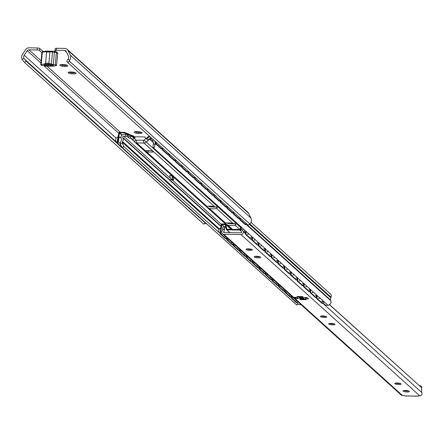 <?xml version="1.0" encoding="UTF-8"?>
<svg xmlns="http://www.w3.org/2000/svg" width="444" height="444" viewBox="0 0 444 444"><rect width="100%" height="100%" fill="white"/><g stroke="black" fill="none" stroke-linecap="round" stroke-linejoin="round"><path stroke-width="0.67" d="M50.305 51.754L50.672 51.188L50.461 51.754M49.029 51.732L49.833 51.171L50.511 51.326M54.779 52.275L54.867 51.26L55.223 51.349A1.682 0.383 -175.1 0 0 56.038 51.537M55.15 50.466L55.3 48.701A1.926 0.438 4.9 0 1 55.228 48.568A1.926 0.438 4.9 0 1 56.632 48.268L64.796 48.407A4.002 3.73 132.1 0 1 67.954 50.405L70.18 55.023A5.372 5.012 132.1 0 1 69.653 60.356L68.21 59.008L67.766 59.679A2.886 1.043 133 0 0 67.083 61.877A2.886 1.043 133 0 0 67.088 61.883L68.493 63.198A2.886 1.043 -47 0 1 69.181 61L69.653 60.356M41.836 52.608L39.438 50.45A1.926 0.438 -175.1 0 0 37.08 49.956L28.91 49.817A1.926 1.793 -47.9 0 0 27.234 50.721L24.226 55.25A3.297 3.075 -47.9 0 0 23.871 58.258L22.2 59.552A5.372 5.012 132.1 0 1 22.589 54.212L25.591 49.684A4.002 3.73 132.1 0 1 29.082 47.802L37.252 47.941A1.926 0.438 4.9 0 1 39.616 48.435L42.413 50.96A1.682 0.383 -175.1 0 0 43.662 51.338A1.682 0.383 -175.1 0 0 45.294 51.343M50.672 51.188L54.867 51.26A3.036 0.855 91 0 0 54.229 52.203M45.105 51.726A3.036 0.855 -89 0 1 45.638 51.099L45.682 51.188M45.638 51.099L49.833 51.171M47.025 64.558A1.709 0.389 -175.1 0 0 46.964 64.441L48.934 64.474A1.709 0.389 -175.1 0 0 51.032 64.913L52.686 64.941L53.413 65.39L51.593 65.418A1.709 0.389 -175.1 0 0 50.344 65.684A1.709 0.389 -175.1 0 0 50.411 65.801L48.44 65.768A1.709 0.389 -175.1 0 0 46.343 65.329L44.689 65.301L43.962 64.852L45.782 64.824A1.709 0.389 -175.1 0 0 47.025 64.558L47.058 64.202L48.357 64.236M68.21 59.008A3.297 3.075 -47.9 0 0 68.365 56L66.145 51.382A1.926 1.793 -47.9 0 0 64.624 50.422L56.46 50.283A1.926 0.438 -175.1 0 0 55.056 50.583A1.926 0.438 -175.1 0 0 55.128 50.716L57.931 53.241A1.682 0.383 4.9 0 1 57.992 53.358A1.682 0.383 4.9 0 1 57.598 53.569M64.88 66.456A3.99 0.91 4.9 0 1 61.022 65.912A3.99 0.91 4.9 0 1 59.962 64.946A3.99 0.91 4.9 0 1 62.737 64.524A3.99 0.91 4.9 0 1 67.693 65.607A3.99 0.91 4.9 0 1 64.88 66.456M139.244 133.533A3.99 0.91 4.9 0 1 135.387 132.989A3.99 0.91 4.9 0 1 134.327 132.023A3.99 0.91 4.9 0 1 137.102 131.596A3.99 0.91 4.9 0 1 142.058 132.684A3.99 0.91 4.9 0 1 139.244 133.533M73.143 73.909A3.99 0.91 4.9 0 1 69.286 73.365A3.99 0.91 4.9 0 1 68.226 72.4A3.99 0.91 4.9 0 1 71.001 71.978A3.99 0.91 4.9 0 1 75.957 73.06A3.99 0.91 4.9 0 1 73.143 73.909M69.092 72.095A3.175 0.722 -175.1 0 0 72.994 72.916A3.175 0.722 -175.1 0 0 75.153 72.616M135.192 131.718A3.175 0.722 -175.1 0 0 139.094 132.54A3.175 0.722 -175.1 0 0 141.253 132.24M60.828 64.641A3.175 0.722 -175.1 0 0 64.73 65.462A3.175 0.722 -175.1 0 0 66.889 65.163M67.144 49.317L247.891 212.349A4.002 3.73 -47.9 0 1 248.701 213.436L250.921 218.054A5.372 5.012 -47.9 0 1 250.394 223.388L249.867 223.976A2.886 1.043 -47 0 1 247.697 224.836L68.504 63.203A2.886 1.043 -47 0 1 68.498 63.198L67.083 61.877M205.245 222.905L203.829 224.004M201.038 218.925L200.044 218.026M194.577 213.103L193.59 212.204M188.123 207.276L187.135 206.382M181.668 201.454L180.675 200.56M175.214 195.632L174.22 194.738M168.759 189.81L167.765 188.916M162.304 183.988L161.311 183.095M155.85 178.166L154.856 177.273M149.395 172.344L148.401 171.451M142.94 166.522L141.947 165.623M136.486 160.7L135.492 159.801M130.031 154.878L129.038 153.979M123.571 149.051L122.583 148.157M117.116 143.229L26.163 61.189L23.871 58.258M203.718 224.092L24.525 62.46L26.163 61.189M22.2 59.552L24.525 62.46M211.122 206.177L211.594 206.599A4.806 1.099 -175.1 0 0 212.376 207.032M211.266 206.932L210.406 206.149M122.483 148.113A1.443 0.438 -82.9 0 1 122.389 148.135A1.443 0.438 -82.9 0 1 122.3 148.091L117.266 143.551A1.443 0.438 -82.9 0 1 117.144 141.814L118.842 132.884A0.771 0.716 -47.9 0 1 119.63 132.229L124.903 132.456L132.379 135.692A2.52 2.348 132.1 0 1 134.027 136.436L135.076 137.618M134.588 137.956L133.589 136.835A1.926 1.793 -47.9 0 0 132.329 136.269L123.987 132.884L119.58 132.806L122.094 135.076M149.839 136.569A1.926 1.793 -47.9 0 0 148.601 137.091L146.814 138.728L146.881 137.912L148.229 136.674A2.52 2.348 132.1 0 1 149.295 136.08M146.353 138.75L146.853 138.278M117.144 141.814L117.71 141.88L119.58 132.806M161.327 148.796A1.443 0.366 -95.1 0 1 161.233 148.857A1.443 0.366 -95.1 0 1 161.133 148.812L156.094 144.272A1.443 0.366 -95.1 0 1 155.683 142.524L155.672 141.83M156.255 142.358L156.26 142.474A1.443 0.366 84.9 0 0 156.671 144.217L161.705 148.762A1.443 0.366 84.9 0 0 161.805 148.801A1.443 0.366 84.9 0 0 162.066 147.719L162.066 147.597M119.78 142.807A3.241 0.982 -82.9 0 1 119.553 143.112L119.358 142.935M118.587 142.241A3.241 0.982 -82.9 0 1 119.569 137.052M117.71 141.88A1.443 0.438 97.1 0 0 117.832 143.623L122.866 148.163A1.443 0.438 97.1 0 0 122.894 148.185M124.259 149.412A1.443 0.438 97.1 0 0 124.287 149.445L129.321 153.985A1.443 0.438 97.1 0 0 129.348 154.007M128.938 153.935A1.443 0.438 -82.9 0 1 128.843 153.957A1.443 0.438 -82.9 0 1 128.76 153.913L129.321 153.985M128.76 153.913L123.721 149.373A1.443 0.438 -82.9 0 1 123.526 148.757M130.714 155.234A1.443 0.438 97.1 0 0 130.741 155.267L135.775 159.807A1.443 0.438 97.1 0 0 135.803 159.829M135.392 159.757A1.443 0.438 -82.9 0 1 135.298 159.779A1.443 0.438 -82.9 0 1 135.215 159.735L135.775 159.807M135.215 159.735L130.175 155.195A1.443 0.438 -82.9 0 1 129.987 154.579M137.168 161.061A1.443 0.438 97.1 0 0 137.196 161.089L142.23 165.629A1.443 0.438 97.1 0 0 142.263 165.651M141.847 165.584A1.443 0.438 -82.9 0 1 141.753 165.601A1.443 0.438 -82.9 0 1 141.669 165.562L142.23 165.629M141.669 165.562L136.635 161.017A1.443 0.438 -82.9 0 1 136.441 160.401M143.623 166.883A1.443 0.438 97.1 0 0 143.651 166.911L148.685 171.451A1.443 0.438 97.1 0 0 148.718 171.473M148.302 171.406A1.443 0.438 -82.9 0 1 148.207 171.423A1.443 0.438 -82.9 0 1 148.124 171.384L148.685 171.451M148.124 171.384L143.09 166.839A1.443 0.438 -82.9 0 1 142.896 166.223M150.078 172.705A1.443 0.438 97.1 0 0 150.105 172.733L155.139 177.273A1.443 0.438 97.1 0 0 155.172 177.295M154.756 177.228A1.443 0.438 -82.9 0 1 154.662 177.245A1.443 0.438 -82.9 0 1 154.579 177.206L155.139 177.273M154.579 177.206L149.545 172.661A1.443 0.438 -82.9 0 1 149.351 172.044M156.532 178.527A1.443 0.438 97.1 0 0 156.56 178.555L161.599 183.095A1.443 0.438 97.1 0 0 161.627 183.117M161.211 183.05A1.443 0.438 -82.9 0 1 161.117 183.067A1.443 0.438 -82.9 0 1 161.033 183.028L161.599 183.095M161.033 183.028L155.999 178.488A1.443 0.438 -82.9 0 1 155.805 177.866M162.992 184.349A1.443 0.438 97.1 0 0 163.015 184.377L168.054 188.922A1.443 0.438 97.1 0 0 168.082 188.944M167.666 188.872A1.443 0.438 -82.9 0 1 167.577 188.894A1.443 0.438 -82.9 0 1 167.488 188.85L168.054 188.922M167.488 188.85L162.454 184.31A1.443 0.438 -82.9 0 1 162.26 183.688M174.509 194.744A1.443 0.438 97.1 0 0 174.536 194.766L174.031 194.716A1.443 0.438 -82.9 0 1 173.943 194.672L174.509 194.744L169.475 190.199A1.443 0.438 97.1 0 1 169.447 190.171M173.943 194.672L168.909 190.132A1.443 0.438 -82.9 0 1 168.714 189.51M175.902 195.993A1.443 0.438 97.1 0 0 175.929 196.02L180.963 200.566A1.443 0.438 97.1 0 0 180.991 200.588M180.58 200.516A1.443 0.438 -82.9 0 1 180.486 200.538A1.443 0.438 -82.9 0 1 180.397 200.494L180.963 200.566M180.397 200.494L175.363 195.954A1.443 0.438 -82.9 0 1 175.169 195.338M182.356 201.815A1.443 0.438 97.1 0 0 182.384 201.848L187.418 206.388A1.443 0.438 97.1 0 0 187.446 206.41M187.035 206.338A1.443 0.438 -82.9 0 1 186.941 206.36A1.443 0.438 -82.9 0 1 186.852 206.316L187.418 206.388M186.852 206.316L181.818 201.776A1.443 0.438 -82.9 0 1 181.624 201.16M188.811 207.637A1.443 0.438 97.1 0 0 188.839 207.67L193.873 212.21A1.443 0.438 97.1 0 0 193.9 212.232M193.49 212.16A1.443 0.438 -82.9 0 1 193.395 212.182A1.443 0.438 -82.9 0 1 193.307 212.138L193.873 212.21M193.307 212.138L188.273 207.598A1.443 0.438 -82.9 0 1 188.078 206.982M195.266 213.464A1.443 0.438 97.1 0 0 195.293 213.492L200.327 218.032A1.443 0.438 97.1 0 0 200.355 218.054M199.944 217.987A1.443 0.438 -82.9 0 1 199.85 218.004A1.443 0.438 -82.9 0 1 199.767 217.96L200.327 218.032M199.767 217.96L194.727 213.42A1.443 0.438 -82.9 0 1 194.533 212.804M206.782 223.854A1.443 0.438 97.1 0 0 206.81 223.876L206.305 223.826A1.443 0.438 -82.9 0 1 206.221 223.787L206.782 223.854L201.748 219.314A1.443 0.438 97.1 0 1 201.72 219.286M206.221 223.787L201.182 219.242A1.443 0.438 -82.9 0 1 200.993 218.626M167.782 154.617A1.443 0.366 -95.1 0 1 167.688 154.679A1.443 0.366 -95.1 0 1 167.588 154.634L168.159 154.584A1.443 0.366 84.9 0 0 168.265 154.629A1.443 0.366 84.9 0 0 168.52 153.541L168.52 153.419M167.588 154.634L162.554 150.094A1.443 0.366 -95.1 0 1 162.138 148.352L162.127 147.652M162.709 148.179L162.715 148.296A1.443 0.366 84.9 0 0 163.126 150.044L168.159 154.584M174.237 160.439A1.443 0.366 -95.1 0 1 174.142 160.5A1.443 0.366 -95.1 0 1 174.042 160.456L174.614 160.406A1.443 0.366 84.9 0 0 174.72 160.451A1.443 0.366 84.9 0 0 174.98 159.363L174.975 159.246M174.042 160.456L169.009 155.916A1.443 0.366 -95.1 0 1 168.592 154.173L168.581 153.474M169.164 154.001L169.17 154.124A1.443 0.366 84.9 0 0 169.58 155.866L174.614 160.406M180.691 166.261A1.443 0.366 -95.1 0 1 180.597 166.322A1.443 0.366 -95.1 0 1 180.497 166.278L181.069 166.228A1.443 0.366 84.9 0 0 181.174 166.272A1.443 0.366 84.9 0 0 181.435 165.185L181.429 165.068M180.497 166.278L175.463 161.738A1.443 0.366 -95.1 0 1 175.047 159.995L175.036 159.296M175.619 159.823L175.624 159.945A1.443 0.366 84.9 0 0 176.035 161.688L181.069 166.228M187.146 172.083A1.443 0.366 -95.1 0 1 187.052 172.144A1.443 0.366 -95.1 0 1 186.952 172.1L187.523 172.05A1.443 0.366 84.9 0 0 187.629 172.094A1.443 0.366 84.9 0 0 187.89 171.007L187.884 170.89M186.952 172.1L181.918 167.56A1.443 0.366 -95.1 0 1 181.502 165.817L181.491 165.124M182.079 165.651L182.079 165.767A1.443 0.366 84.9 0 0 182.49 167.51L187.523 172.05M193.601 177.905A1.443 0.366 -95.1 0 1 193.506 177.966A1.443 0.366 -95.1 0 1 193.406 177.922L193.984 177.872A1.443 0.366 84.9 0 0 194.084 177.916A1.443 0.366 84.9 0 0 194.344 176.829L194.339 176.712M193.406 177.922L188.373 173.382A1.443 0.366 -95.1 0 1 187.962 171.639L187.945 170.946M188.534 171.473L188.534 171.589A1.443 0.366 84.9 0 0 188.944 173.332L193.984 177.872M200.055 183.727A1.443 0.366 -95.1 0 1 199.967 183.788A1.443 0.366 -95.1 0 1 199.861 183.749L200.438 183.694A1.443 0.366 84.9 0 0 200.538 183.738A1.443 0.366 84.9 0 0 200.799 182.651L200.799 182.534M199.861 183.749L194.827 179.204A1.443 0.366 -95.1 0 1 194.417 177.461L194.4 176.768M194.988 177.295L194.988 177.411A1.443 0.366 84.9 0 0 195.399 179.154L200.438 183.694M206.51 189.555A1.443 0.366 -95.1 0 1 206.421 189.61A1.443 0.366 -95.1 0 1 206.316 189.571L206.893 189.521A1.443 0.366 84.9 0 0 206.993 189.56A1.443 0.366 84.9 0 0 207.254 188.472L207.254 188.356M206.316 189.571L201.282 185.026A1.443 0.366 -95.1 0 1 200.871 183.283L200.855 182.589M201.443 183.117L201.443 183.233A1.443 0.366 84.9 0 0 201.859 184.976L206.893 189.521M212.965 195.377A1.443 0.366 -95.1 0 1 212.876 195.432A1.443 0.366 -95.1 0 1 212.77 195.393L213.348 195.343A1.443 0.366 84.9 0 0 213.447 195.382A1.443 0.366 84.9 0 0 213.708 194.294L213.708 194.178M212.77 195.393L207.737 190.848A1.443 0.366 -95.1 0 1 207.326 189.105L207.315 188.411M207.897 188.939L207.897 189.055A1.443 0.366 84.9 0 0 208.314 190.798L213.348 195.343M219.425 201.199A1.443 0.366 -95.1 0 1 219.33 201.26A1.443 0.366 -95.1 0 1 219.225 201.215L219.802 201.165A1.443 0.366 84.9 0 0 219.902 201.204A1.443 0.366 84.9 0 0 220.163 200.116L220.163 200M219.225 201.215L214.191 196.675A1.443 0.366 -95.1 0 1 213.78 194.927L213.769 194.233M214.352 194.761L214.352 194.877A1.443 0.366 84.9 0 0 214.768 196.62L219.802 201.165M225.879 207.021A1.443 0.366 -95.1 0 1 225.785 207.082A1.443 0.366 -95.1 0 1 225.685 207.037L226.257 206.987A1.443 0.366 84.9 0 0 226.357 207.032A1.443 0.366 84.9 0 0 226.618 205.944L226.618 205.822M225.685 207.037L220.646 202.497A1.443 0.366 -95.1 0 1 220.235 200.755L220.224 200.055M220.807 200.583L220.807 200.699A1.443 0.366 84.9 0 0 221.223 202.447L226.257 206.987M232.334 212.843A1.443 0.366 -95.1 0 1 232.24 212.904A1.443 0.366 -95.1 0 1 232.14 212.859L232.712 212.809A1.443 0.366 84.9 0 0 232.811 212.854A1.443 0.366 84.9 0 0 233.072 211.766L233.072 211.649M232.14 212.859L227.1 208.319A1.443 0.366 -95.1 0 1 226.69 206.577L226.679 205.877M227.261 206.405L227.267 206.527A1.443 0.366 84.9 0 0 227.678 208.269L232.712 212.809M238.789 218.664A1.443 0.366 -95.1 0 1 238.694 218.726A1.443 0.366 -95.1 0 1 238.595 218.681L239.166 218.631A1.443 0.366 84.9 0 0 239.272 218.676A1.443 0.366 84.9 0 0 239.527 217.588L239.527 217.471M238.595 218.681L233.561 214.141A1.443 0.366 -95.1 0 1 233.144 212.399L233.133 211.699M233.716 212.226L233.722 212.349A1.443 0.366 84.9 0 0 234.132 214.091L239.166 218.631M245.243 224.486A1.443 0.366 -95.1 0 1 245.149 224.547A1.443 0.366 -95.1 0 1 245.049 224.503L245.621 224.453A1.443 0.366 84.9 0 0 245.726 224.498A1.443 0.366 84.9 0 0 245.987 223.41L245.982 223.293M245.049 224.503L240.015 219.963A1.443 0.366 -95.1 0 1 239.599 218.22L239.588 217.527M240.171 218.054L240.176 218.171A1.443 0.366 84.9 0 0 240.587 219.913L245.621 224.453M172.677 178.993L170.646 178.96A2.287 0.644 91 0 0 170.929 179.531L172.96 179.565A2.287 0.644 -89 0 1 172.677 178.993L171.695 175.513L172.699 176.418L173.587 178.249L173.438 180.003L172.96 179.565M173.438 180.003L171.406 179.964L170.929 179.531M171.695 175.513L169.663 175.48L171.75 175.635M170.646 178.96L169.725 175.596M172.505 176.246L173.671 177.295L172.938 177.284M146.687 139.033L148.451 137.418A2.287 2.131 132.1 0 1 150.061 136.791L150.089 136.796M153.13 151.282L153.385 151.515A3.846 0.877 4.9 0 1 153.424 151.665A3.846 0.877 4.9 0 1 152.658 152.114L148.168 152.037A3.846 0.877 4.9 0 1 146.059 151.393L145.804 151.16A3.846 0.877 4.9 0 1 145.76 151.01A3.846 0.877 4.9 0 1 146.531 150.56L151.021 150.638A3.846 0.877 4.9 0 1 153.13 151.282L144.006 143.057A3.03 2.825 -47.9 0 0 146.137 142.23L149.506 139.15L153.302 142.579M214.435 206.582L217.388 207.592L216.583 208.519A5.528 1.26 4.9 0 1 209.257 208.397L206.371 206.643L207.109 206.46A5.528 1.26 4.9 0 1 210.362 206.149A5.528 1.26 4.9 0 1 214.435 206.582L153.385 151.515M233.028 223.354L235.975 224.359L235.176 225.291A5.528 1.26 4.9 0 1 227.85 225.164L224.964 223.415L225.702 223.227A5.528 1.26 4.9 0 1 228.954 222.921A5.528 1.26 4.9 0 1 233.028 223.354L216.583 208.519M226.917 222.794L228 223.41A5.528 1.26 -175.1 0 0 235.137 223.587M208.325 206.027L209.407 206.643A5.528 1.26 -175.1 0 0 216.544 206.821M152.658 152.114L152.747 151.093M148.168 152.037L148.29 150.588M250.977 222.333L330.525 294.089A2.753 2.564 132.1 0 1 331.03 297.203L330.763 297.73A3.125 2.914 -47.9 0 0 330.552 300.033L330.747 300.671A4.934 4.601 132.1 0 1 330.68 303.663L328.133 305.422L153.974 148.329L152.93 146.903L153.885 148.207M145.571 138.101L145.593 137.851A0.483 0.45 -47.9 0 0 145.171 137.374M134.654 141.986L131.924 138.722L130.458 138.217L130.608 136.463L131.23 136.475A2.287 2.131 132.1 0 1 132.728 137.152L133.894 138.461M135.775 139.938L134.232 138.206L135.231 137.246A0.483 0.45 132.1 0 1 135.731 136.785L144.683 136.941A0.483 0.45 132.1 0 1 145.105 137.412L145.937 138.406L144.106 140.082A0.738 0.688 132.1 0 1 143.584 140.282A2.287 0.644 91 0 0 144.006 143.057L136.68 142.935A2.287 0.644 -89 0 1 136.258 140.16A0.738 0.688 132.1 0 1 135.775 139.938A2.287 0.821 138.4 0 0 134.676 142.013A2.287 0.821 138.4 0 0 134.698 142.036A3.03 2.825 -47.9 0 0 136.68 142.935L145.804 151.16M128.688 137.845L127.345 136.635L127.495 134.882L128.838 136.092L128.688 137.845A1.443 0.327 -175.1 0 0 130.458 138.217M220.246 233.561L123.687 146.464L122.233 142.524A3.125 2.914 132.1 0 1 122.339 142.285L122.649 141.653A4.934 4.601 -47.9 0 0 122.938 138.023L122.76 137.479A0.944 0.877 132.1 0 1 123.704 136.23L125.574 136.258A1.443 0.327 4.9 0 1 127.345 136.635M150.161 138.55L148.979 139.011L149.506 139.15A1.443 1.343 -47.9 0 1 150.516 138.761L150.161 138.55L150.533 138.556A1.443 0.327 -175.1 0 0 151.582 138.334A1.443 0.327 -175.1 0 0 151.526 138.234L150.183 137.018A1.443 0.327 4.9 0 1 150.133 136.918A1.443 0.327 4.9 0 1 150.161 136.863M148.979 139.011L147.863 140.038L145.937 138.406M134.232 138.206L132.867 139.782L131.924 138.722M127.495 134.882A1.443 0.327 -175.1 0 0 125.724 134.504L123.854 134.477A2.753 2.564 -47.9 0 0 121.101 138.128L121.279 138.667A3.125 2.914 132.1 0 1 121.095 140.97L120.785 141.603A4.934 4.601 -47.9 0 0 120.341 144.589L122.461 147.797L123.687 146.464M130.608 136.463A1.443 0.327 4.9 0 1 128.838 136.092M297.846 303.557L296.67 304.839M296.625 304.884L122.461 147.797M291.253 297.608L290.62 297.036M284.798 291.786L284.166 291.214M278.338 285.964L277.711 285.392M271.883 280.136L271.256 279.57M265.429 274.314L264.802 273.748M258.974 268.492L258.347 267.926M252.519 262.67L251.892 262.104M246.065 256.848L245.432 256.277M239.61 251.027L238.977 250.455M233.156 245.205L232.523 244.633M226.701 239.383L226.068 238.811M154.723 140.976A3.125 2.914 -47.9 0 0 154.839 141.542L155.039 142.185A4.934 4.601 132.1 0 1 154.973 145.177L153.441 143.057L152.98 146.958M153.974 148.329L154.973 145.177M153.441 143.057A3.125 2.914 -47.9 0 0 153.374 142.813L153.174 142.169A4.934 4.601 132.1 0 1 153.13 139.538M322.777 302.736L324.986 304.717A2.93 2.731 -47.9 0 0 327.711 305.039M297.841 303.851L298.163 304.146A2.93 2.731 -47.9 0 0 300.971 304.612M324.431 302.087A2.93 2.731 132.1 0 1 322.838 302.264M234.815 229.948A1.926 0.438 4.9 0 1 231.935 229.898L231.984 229.32A1.926 0.438 -175.1 0 0 234.865 229.37L234.815 229.948L239.816 230.031A0.694 0.644 132.1 0 0 240.482 229.587L241.481 227.261M225.657 238.772A1.443 0.416 -87 0 1 225.596 238.789A1.443 0.416 -87 0 1 225.502 238.744L220.468 234.204A1.443 0.416 -87 0 1 220.246 232.456L220.818 232.484L221.845 224.559L225.136 224.631L226.346 229.348A0.694 0.644 -47.9 0 0 226.934 229.814L231.935 229.898M321.944 303.28A1.443 0.394 -91 0 1 321.911 303.285A1.443 0.394 -91 0 1 321.878 303.28L322.383 303.23A1.443 0.394 89 0 0 322.483 303.274A1.443 0.394 89 0 0 322.844 302.181L322.899 301.082M250.938 239.233A1.443 0.394 -91 0 1 250.904 239.238A1.443 0.394 -91 0 1 250.871 239.233L245.704 234.571A1.443 0.394 -91 0 1 245.454 232.906L245.554 230.936M246.104 231.429L246.026 232.895A1.443 0.394 89 0 0 246.342 234.643L245.704 234.571M234.865 229.37L239.865 229.454L241.042 226.862M226.973 229.232L231.984 229.32M225.502 238.744L226.14 238.811A1.443 0.416 93 0 0 226.163 238.817A1.443 0.416 93 0 0 226.629 237.729L226.645 237.573M227.289 238.156L227.273 238.306A1.443 0.416 93 0 0 227.428 239.976L226.923 240.026A1.443 0.416 -87 0 1 226.701 238.278L226.773 237.69M232.112 244.594A1.443 0.416 -87 0 1 232.051 244.611A1.443 0.416 -87 0 1 231.957 244.566L232.595 244.633A1.443 0.416 93 0 0 232.623 244.638A1.443 0.416 93 0 0 233.083 243.551L233.1 243.395M233.749 243.978L233.727 244.133A1.443 0.416 93 0 0 233.883 245.798L233.378 245.848A1.443 0.416 -87 0 1 233.161 244.1L233.228 243.512M238.567 250.422A1.443 0.416 -87 0 1 238.506 250.433A1.443 0.416 -87 0 1 238.411 250.388L239.05 250.46A1.443 0.416 93 0 0 239.077 250.46A1.443 0.416 93 0 0 239.538 249.373L239.555 249.217M240.204 249.8L240.182 249.955A1.443 0.416 93 0 0 240.337 251.62L239.832 251.67A1.443 0.416 -87 0 1 239.616 249.922L239.682 249.334M245.021 256.244A1.443 0.416 -87 0 1 244.96 256.255A1.443 0.416 -87 0 1 244.866 256.21L245.504 256.282A1.443 0.416 93 0 0 245.532 256.282A1.443 0.416 93 0 0 245.993 255.195L246.009 255.039M246.659 255.622L246.636 255.777A1.443 0.416 93 0 0 246.797 257.442L246.287 257.492A1.443 0.416 -87 0 1 246.07 255.744L246.143 255.156M251.482 262.065A1.443 0.416 -87 0 1 251.415 262.077A1.443 0.416 -87 0 1 251.321 262.032L251.959 262.104A1.443 0.416 93 0 0 251.987 262.11A1.443 0.416 93 0 0 252.447 261.017L252.47 260.867M253.113 261.444L253.097 261.599A1.443 0.416 93 0 0 253.252 263.264L252.741 263.314A1.443 0.416 -87 0 1 252.525 261.566L252.597 260.978M257.936 267.887A1.443 0.416 -87 0 1 257.87 267.899A1.443 0.416 -87 0 1 257.781 267.86L258.414 267.926A1.443 0.416 93 0 0 258.441 267.932A1.443 0.416 93 0 0 258.902 266.838L258.924 266.689M259.568 267.271L259.551 267.421A1.443 0.416 93 0 0 259.707 269.086L259.196 269.136A1.443 0.416 -87 0 1 258.98 267.393L259.052 266.8M264.391 273.709A1.443 0.416 -87 0 1 264.324 273.72A1.443 0.416 -87 0 1 264.236 273.682L264.874 273.748A1.443 0.416 93 0 0 264.896 273.754A1.443 0.416 93 0 0 265.357 272.66L265.379 272.511M266.023 273.093L266.006 273.243A1.443 0.416 93 0 0 266.161 274.914L265.656 274.958A1.443 0.416 -87 0 1 265.434 273.215L265.506 272.627M270.846 279.531A1.443 0.416 -87 0 1 270.779 279.542A1.443 0.416 -87 0 1 270.69 279.504L271.328 279.57A1.443 0.416 93 0 0 271.351 279.576A1.443 0.416 93 0 0 271.817 278.482L271.833 278.333M272.477 278.915L272.461 279.065A1.443 0.416 93 0 0 272.616 280.736L272.111 280.786A1.443 0.416 -87 0 1 271.889 279.037L271.961 278.449M277.3 285.353A1.443 0.416 -87 0 1 277.234 285.37A1.443 0.416 -87 0 1 277.145 285.326L277.783 285.392A1.443 0.416 93 0 0 277.805 285.398A1.443 0.416 93 0 0 278.271 284.304L278.288 284.154M278.932 284.737L278.915 284.887A1.443 0.416 93 0 0 279.071 286.558L278.566 286.608A1.443 0.416 -87 0 1 278.344 284.859L278.416 284.271M283.755 291.175A1.443 0.416 -87 0 1 283.694 291.192A1.443 0.416 -87 0 1 283.599 291.147L284.238 291.214A1.443 0.416 93 0 0 284.26 291.22A1.443 0.416 93 0 0 284.726 290.126L284.743 289.976M285.387 290.559L285.37 290.709A1.443 0.416 93 0 0 285.525 292.38L285.02 292.43A1.443 0.416 -87 0 1 284.798 290.681L284.87 290.093M226.901 229.171L225.713 224.486A0.672 0.627 -47.9 0 0 225.141 224.037L221.895 223.981A0.672 0.627 -47.9 0 0 221.195 224.603L220.246 232.456M290.209 296.997A1.443 0.416 -87 0 1 290.148 297.014A1.443 0.416 -87 0 1 290.054 296.969L290.692 297.036L285.525 292.38M290.692 297.036A1.443 0.416 93 0 0 290.715 297.042A1.443 0.416 93 0 0 291.181 295.954L291.197 295.798M284.238 291.214L279.071 286.558M277.783 285.392L272.616 280.736M270.779 279.542L271.351 279.576L266.161 274.914M264.874 273.748L259.707 269.086M258.414 267.926L253.252 263.264M251.959 262.104L246.797 257.442M245.504 256.282L240.337 251.62M239.05 250.46L233.883 245.798M232.595 244.633L227.428 239.976M290.054 296.969L285.02 292.43M283.599 291.147L278.566 286.608M277.145 285.326L272.111 280.786M270.69 279.504L265.656 274.958M264.236 273.682L259.196 269.136M257.781 267.86L252.741 263.314M251.321 262.032L246.287 257.492M244.866 256.21L239.832 251.67M238.411 250.388L233.378 245.848M231.957 244.566L226.923 240.026M220.818 232.484A1.443 0.416 93 0 0 220.973 234.155L220.468 234.204M226.14 238.811L220.973 234.155M291.841 296.381L291.825 296.531A1.443 0.416 93 0 0 291.98 298.202L291.475 298.251A1.443 0.416 -87 0 1 291.253 296.503L291.325 295.915M296.664 302.825A1.443 0.416 -87 0 1 296.603 302.836A1.443 0.416 -87 0 1 296.509 302.791L297.147 302.864A1.443 0.416 93 0 0 297.169 302.864A1.443 0.416 93 0 0 297.635 301.776L297.652 301.62M296.509 302.791L291.475 298.251M297.147 302.864L291.98 298.202M250.871 239.233L251.376 239.183A1.443 0.394 89 0 0 251.476 239.227A1.443 0.394 89 0 0 251.837 238.134L251.892 237.029M252.558 237.251L252.481 238.717A1.443 0.394 89 0 0 252.797 240.465L252.159 240.398A1.443 0.394 -91 0 1 251.909 238.728L251.998 236.985M257.392 245.055A1.443 0.394 -91 0 1 257.359 245.06A1.443 0.394 -91 0 1 257.326 245.055L257.831 245.005A1.443 0.394 89 0 0 257.931 245.049A1.443 0.394 89 0 0 258.291 243.956L258.347 242.857M259.013 243.073L258.935 244.539A1.443 0.394 89 0 0 259.252 246.287L258.613 246.22A1.443 0.394 -91 0 1 258.364 244.55L258.452 242.807M263.847 250.877A1.443 0.394 -91 0 1 263.814 250.882A1.443 0.394 -91 0 1 263.78 250.877L264.285 250.827A1.443 0.394 89 0 0 264.385 250.871A1.443 0.394 89 0 0 264.746 249.778L264.802 248.679M265.468 248.895L265.39 250.361A1.443 0.394 89 0 0 265.706 252.109L265.068 252.042A1.443 0.394 -91 0 1 264.818 250.372L264.907 248.629M270.302 256.699A1.443 0.394 -91 0 1 270.268 256.704A1.443 0.394 -91 0 1 270.235 256.699L270.746 256.649A1.443 0.394 89 0 0 270.84 256.693A1.443 0.394 89 0 0 271.201 255.6L271.256 254.501M271.922 254.717L271.85 256.182A1.443 0.394 89 0 0 272.161 257.931L271.523 257.864A1.443 0.394 -91 0 1 271.273 256.194L271.362 254.451M276.756 262.521A1.443 0.394 -91 0 1 276.723 262.526A1.443 0.394 -91 0 1 276.69 262.521L277.2 262.476A1.443 0.394 89 0 0 277.295 262.515A1.443 0.394 89 0 0 277.655 261.422L277.711 260.323M278.377 260.539L278.305 262.004A1.443 0.394 89 0 0 278.616 263.753L277.983 263.686A1.443 0.394 -91 0 1 277.728 262.016L277.816 260.278M283.211 268.343A1.443 0.394 -91 0 1 283.178 268.348A1.443 0.394 -91 0 1 283.144 268.348L283.655 268.298A1.443 0.394 89 0 0 283.749 268.337A1.443 0.394 89 0 0 284.11 267.249L284.171 266.145M284.832 266.361L284.759 267.826A1.443 0.394 89 0 0 285.076 269.575L284.438 269.508A1.443 0.394 -91 0 1 284.182 267.837L284.271 266.1M289.666 274.164A1.443 0.394 -91 0 1 289.632 274.17A1.443 0.394 -91 0 1 289.599 274.17L290.11 274.12A1.443 0.394 89 0 0 290.204 274.164A1.443 0.394 89 0 0 290.565 273.071L290.626 271.967M291.286 272.189L291.214 273.654A1.443 0.394 89 0 0 291.53 275.402L290.892 275.33A1.443 0.394 -91 0 1 290.637 273.659L290.726 271.922M296.126 279.986A1.443 0.394 -91 0 1 296.087 279.998A1.443 0.394 -91 0 1 296.059 279.992L296.564 279.942A1.443 0.394 89 0 0 296.664 279.986A1.443 0.394 89 0 0 297.025 278.893L297.08 277.789M297.741 278.011L297.669 279.476A1.443 0.394 89 0 0 297.985 281.224L297.347 281.152A1.443 0.394 -91 0 1 297.097 279.487L297.186 277.744M302.58 285.808A1.443 0.394 -91 0 1 302.542 285.819A1.443 0.394 -91 0 1 302.514 285.814L303.019 285.764A1.443 0.394 89 0 0 303.119 285.808A1.443 0.394 89 0 0 303.48 284.715L303.535 283.611M304.196 283.833L304.123 285.298A1.443 0.394 89 0 0 304.44 287.046L303.801 286.974A1.443 0.394 -91 0 1 303.552 285.309L303.641 283.566M309.035 291.636A1.443 0.394 -91 0 1 308.996 291.641A1.443 0.394 -91 0 1 308.969 291.636L309.474 291.586A1.443 0.394 89 0 0 309.573 291.63A1.443 0.394 89 0 0 309.934 290.537L309.99 289.433M310.656 289.654L310.578 291.12A1.443 0.394 89 0 0 310.894 292.868L310.256 292.796A1.443 0.394 -91 0 1 310.006 291.131L310.095 289.388M315.49 297.458A1.443 0.394 -91 0 1 315.451 297.463A1.443 0.394 -91 0 1 315.423 297.458L315.928 297.408L310.894 292.868M315.928 297.408A1.443 0.394 89 0 0 316.028 297.452A1.443 0.394 89 0 0 316.389 296.359L316.444 295.26M309.474 291.586L304.44 287.046M303.019 285.764L297.985 281.224M296.564 279.942L291.53 275.402M290.11 274.12L285.076 269.575M283.655 268.298L278.616 263.753M277.2 262.476L272.161 257.931M270.746 256.649L265.706 252.109M264.285 250.827L259.252 246.287M257.831 245.005L252.797 240.465M315.423 297.458L310.256 292.796M308.969 291.636L303.801 286.974M302.514 285.814L297.347 281.152M296.059 279.992L290.892 275.33M289.599 274.17L284.438 269.508M283.144 268.348L277.983 263.686M276.69 262.521L271.523 257.864M270.235 256.699L265.068 252.042M263.78 250.877L258.613 246.22M257.326 245.055L252.159 240.398M251.376 239.183L246.342 234.643M317.11 295.476L317.033 296.942A1.443 0.394 89 0 0 317.349 298.69L316.711 298.623A1.443 0.394 -91 0 1 316.461 296.953L316.55 295.21M321.878 303.28L316.711 298.623M322.383 303.23L317.349 298.69M300.566 299.628A3.053 0.694 4.9 0 1 299.894 299.123A3.053 0.694 4.9 0 1 299.922 299.045L305.311 299.139A3.053 0.694 4.9 0 1 305.983 299.644A3.053 0.694 4.9 0 1 305.955 299.717L300.566 299.628L300.616 299.056M303.113 297.158L297.73 297.064A3.053 0.694 4.9 0 1 297.058 296.559A3.053 0.694 4.9 0 1 297.08 296.487L302.469 296.575A3.053 0.694 4.9 0 1 303.141 297.08A3.053 0.694 4.9 0 1 303.113 297.158L303.13 297.003M297.73 297.064L297.774 296.498M294.533 297.314A3.053 0.694 4.9 0 1 296.842 297.358L298.351 298.712A3.053 0.694 4.9 0 1 296.043 298.673L294.533 297.314M296.043 298.673L296.159 297.297M304.684 297.491A3.053 0.694 4.9 0 1 306.993 297.53L308.502 298.89A3.053 0.694 4.9 0 1 306.194 298.845L304.684 297.491M306.194 298.845L306.31 297.469M300.86 297.508A2.453 0.561 4.9 0 1 303.962 298.312A2.453 0.561 4.9 0 1 302.175 298.695A2.453 0.561 4.9 0 1 299.073 297.891A2.453 0.561 4.9 0 1 300.86 297.508M259.873 256.787A3.175 0.722 4.9 0 1 258.408 256.876A3.175 0.722 4.9 0 1 255.156 256.382M258.325 257.836A3.175 0.722 4.9 0 1 254.312 256.793A3.175 0.722 4.9 0 1 257.537 256.343A3.175 0.722 4.9 0 1 260.634 257.337A3.175 0.722 4.9 0 1 258.325 257.836M251.609 249.334A3.175 0.722 4.9 0 1 250.144 249.423A3.175 0.722 4.9 0 1 246.892 248.929M250.061 250.383A3.175 0.722 4.9 0 1 246.048 249.345A3.175 0.722 4.9 0 1 249.273 248.89A3.175 0.722 4.9 0 1 252.37 249.883A3.175 0.722 4.9 0 1 250.061 250.383M334.238 323.865A3.175 0.722 4.9 0 1 332.772 323.948A3.175 0.722 4.9 0 1 329.52 323.46M332.689 324.908A3.175 0.722 4.9 0 1 328.677 323.87A3.175 0.722 4.9 0 1 331.896 323.421A3.175 0.722 4.9 0 1 334.998 324.414A3.175 0.722 4.9 0 1 332.689 324.908M408.597 390.936A3.175 0.722 4.9 0 1 407.131 391.025A3.175 0.722 4.9 0 1 403.885 390.537M407.054 391.985A3.175 0.722 4.9 0 1 403.035 390.948A3.175 0.722 4.9 0 1 406.26 390.498A3.175 0.722 4.9 0 1 409.362 391.486A3.175 0.722 4.9 0 1 407.054 391.985M400.338 383.488A3.175 0.722 4.9 0 1 398.873 383.572A3.175 0.722 4.9 0 1 395.621 383.083M398.79 384.532A3.175 0.722 4.9 0 1 394.777 383.494A3.175 0.722 4.9 0 1 397.996 383.044A3.175 0.722 4.9 0 1 401.099 384.038A3.175 0.722 4.9 0 1 398.79 384.532M325.974 316.411A3.175 0.722 4.9 0 1 324.509 316.494A3.175 0.722 4.9 0 1 321.256 316.006M324.425 317.46A3.175 0.722 4.9 0 1 320.413 316.417A3.175 0.722 4.9 0 1 323.637 315.967A3.175 0.722 4.9 0 1 326.734 316.961A3.175 0.722 4.9 0 1 324.425 317.46M418.503 395.837L418.015 396.031M418.353 395.865L418.004 396.142A1.926 0.438 -175.1 0 1 417.993 396.087A1.926 0.438 -175.1 0 1 419.391 395.782L419.752 395.787A2.192 2.042 -47.9 0 0 421.8 392.54A3.297 3.075 132.1 0 1 421.511 391.786L421.722 387.945L420.535 386.707L329.881 304.939M418.004 396.142L405.072 395.92A1.926 0.438 -175.1 0 0 402.819 395.504L402.458 395.493A2.192 2.042 132.1 0 1 401.171 394.999L222.444 233.783A2.192 2.042 -47.9 0 0 223.732 234.282L241.02 234.576A2.192 2.042 132.1 0 0 243.068 231.324A3.297 3.075 -47.9 0 1 242.785 230.569L243.068 228.688M224.27 232.534L223.621 231.946A0.383 0.361 132.1 0 0 223.881 232.528L241.17 232.823A0.383 0.361 -47.9 0 0 241.53 232.251A5.106 4.762 132.1 0 1 241.098 228.81L242.785 230.569M420.535 386.707L329.792 305.022M241.736 227.495L241.098 228.81M223.621 231.946A5.106 4.762 -47.9 0 0 224.642 228.532L224.381 226.573L226.013 228.038M224.381 226.573L222.844 227.633L222.66 230.231A3.297 3.075 132.1 0 1 222.244 230.969A2.192 2.042 -47.9 0 0 222.444 233.783M54.373 52.209L53.319 64.53A1.926 0.438 4.9 0 1 51.415 64.219L52.47 51.904A1.926 0.438 -175.1 0 0 54.373 52.209L56.349 52.536A1.954 0.444 -175.1 0 1 57.642 53.069A1.954 0.444 -175.1 0 1 57.204 53.308M50.655 64.097L44.328 63.992L45.599 63.12L48.895 63.176L51.415 64.219M53.319 64.53L55.295 64.852A1.954 0.444 4.9 0 1 56.588 65.39A1.954 0.444 4.9 0 1 56.149 65.629L53.047 66.25L46.714 66.145L42.08 65.39A1.954 0.444 4.9 0 1 40.787 64.852A1.954 0.444 4.9 0 1 41.22 64.613L44.328 63.992M52.47 51.904L46.548 52.048L45.382 51.671L42.28 52.292A1.954 0.444 -175.1 0 0 41.841 52.531L40.787 64.852M45.382 51.671L51.715 51.776M421.65 387.873L421.756 386.685A4.229 0.966 -175.1 0 0 419.291 385.586M300.538 297.813L302.536 297.985M41.22 64.613L42.413 50.96M37.252 47.941L37.08 49.956M39.438 50.45L39.616 48.435M56.632 48.268L56.46 50.283M120.291 132.24L47.02 66.15M41.131 60.839L28.91 49.817M66.489 52.103L64.624 50.422M331.03 297.203L69.181 61M250.921 218.054L70.18 55.023M117.061 142.646L24.259 58.941M116.184 138.195L24.226 55.25M118.764 133.283L43.806 65.668M40.937 63.081L27.234 50.721M248.701 213.436L67.954 50.405M211.56 206.96L211.594 206.599M124.037 132.306L123.987 132.884M124.853 133.034L124.903 132.456M131.413 136.119L131.463 135.537M132.279 136.269L132.329 135.692M134.027 136.436L135.209 137.501M212.26 206.982L211.383 206.194L212.221 206.965M146.648 139L146.698 138.434M210.201 206.149L211.039 206.904M155.683 142.524L156.26 142.474M132.329 136.269L134.371 138.112M209.801 206.149L210.573 206.843M209.945 206.149L210.739 206.865L209.934 206.149M122.3 148.091L122.866 148.163M117.266 143.551L117.832 143.623M123.721 149.373L124.287 149.445M130.175 155.195L130.741 155.267M136.635 161.017L137.196 161.089M143.09 166.839L143.651 166.911M149.545 172.661L150.105 172.733M155.999 178.488L156.56 178.555M162.454 184.31L163.015 184.377M168.909 190.132L169.475 190.199M175.363 195.954L175.929 196.02M181.818 201.776L182.384 201.848M188.273 207.598L188.839 207.67M194.727 213.42L195.293 213.492M119.403 132.956L121.922 135.226M201.182 219.242L201.748 219.314M161.133 148.812L161.705 148.762M156.094 144.272L156.671 144.217M162.554 150.094L163.126 150.044M162.138 148.352L162.715 148.296M169.009 155.916L169.58 155.866M168.592 154.173L169.17 154.124M175.463 161.738L176.035 161.688M175.047 159.995L175.624 159.945M181.918 167.56L182.49 167.51M181.502 165.817L182.079 165.767M188.373 173.382L188.944 173.332M187.962 171.639L188.534 171.589M194.827 179.204L195.399 179.154M194.417 177.461L194.988 177.411M201.282 185.026L201.859 184.976M200.871 183.283L201.443 183.233M207.737 190.848L208.314 190.798M207.326 189.105L207.897 189.055M214.191 196.675L214.768 196.62M213.78 194.927L214.352 194.877M220.646 202.497L221.223 202.447M220.235 200.755L220.807 200.699M227.1 208.319L227.678 208.269M226.69 206.577L227.267 206.527M233.561 214.141L234.132 214.091M233.144 212.399L233.722 212.349M240.015 219.963L240.587 219.913M239.599 218.22L240.176 218.171M240.742 227.567L144.106 140.082M235.176 225.291L239.788 229.454M152.969 140.97L150.516 138.761M225.702 223.227L209.257 208.397M207.109 206.46L146.059 151.393M232.584 229.431L227.85 225.164M143.584 140.282L136.258 140.16M209.241 206.166L209.868 206.732M227.833 222.932L228.46 223.499M145.105 137.412L145.593 137.851M130.83 138.223L130.925 138.428A1.443 1.343 132.1 0 1 131.774 138.756L131.774 138.756A1.443 1.343 132.1 0 1 131.84 138.817M130.925 138.428L133.761 140.981M221.317 224.281L172.205 179.981M170.507 178.444L123.704 136.23M150.627 137.418L150.533 138.556M125.724 134.504L125.574 136.258M122.233 142.524L120.341 144.589M219.086 229.554L122.339 142.285M219.453 228.971L122.649 141.653M220.973 226.451L122.938 138.023M221.012 226.107L122.76 137.479M330.747 300.671L245.926 224.165M155.483 142.585L155.039 142.185M330.763 297.73L249.406 224.348M330.552 300.033L245.976 223.748M241.114 231.207L239.816 230.031M230.059 232.634L226.934 229.814M245.454 232.906L246.026 232.895M226.701 238.278L227.273 238.306M233.161 244.1L233.727 244.133M239.616 249.922L240.182 249.955M246.07 255.744L246.636 255.777M252.525 261.566L253.097 261.599M258.98 267.393L259.551 267.421M265.434 273.215L266.006 273.243M271.889 279.037L272.461 279.065M278.344 284.859L278.915 284.887M284.798 290.681L285.37 290.709M224.081 226.579L221.845 224.559M223.998 226.645L221.761 224.631M291.253 296.503L291.825 296.531M231.052 229.304L225.713 224.486M252.481 238.717L251.909 238.728M258.935 244.539L258.364 244.55M265.39 250.361L264.818 250.372M271.85 256.182L271.273 256.194M278.305 262.004L277.728 262.016M284.759 267.826L284.182 267.837M291.214 273.654L290.637 273.659M297.669 279.476L297.097 279.487M304.123 285.298L303.552 285.309M310.578 291.12L310.006 291.131M316.461 296.953L317.033 296.942M240.959 230.02L240.482 229.587M419.752 395.787L241.02 234.576M402.458 395.493L223.732 234.282M222.66 230.231L224.642 228.532M421.8 392.54L322.66 303.113M244.977 233.044L243.068 231.324M48.895 63.176L49.845 52.109M46.548 52.048L45.599 63.12M51.593 65.418L51.632 64.924M46.387 64.802L46.343 65.329M44.689 65.301L44.727 64.807M44.389 65.235L44.428 64.802M48.44 65.768L48.568 64.286M48.496 65.817L48.624 64.302M50.427 65.579L50.488 64.885M55.295 64.852L56.349 52.536M302.675 298.351A1.349 0.305 -175.1 0 0 302.198 297.891A1.349 0.305 -175.1 0 0 300.36 297.852A1.349 0.305 -175.1 0 0 300.838 298.312A1.349 0.305 -175.1 0 0 302.675 298.351M300.094 297.791A1.659 0.377 4.9 0 1 302.958 298.029A1.659 0.377 4.9 0 1 301.504 298.479A1.659 0.377 4.9 0 1 300.094 297.791M55.056 50.583L55.228 48.568M203.89 224.198L205.389 223.038M135.209 137.485L133.86 136.264M122.91 148.202L122.389 148.135M129.365 154.024L128.843 153.957M135.825 159.846L135.298 159.779M142.28 165.668L141.753 165.601M148.734 171.489L148.207 171.423M155.189 177.311L154.662 177.245M161.644 183.133L161.117 183.067M168.098 188.955L167.577 188.894M181.008 200.605L180.486 200.538M187.462 206.427L186.941 206.36M193.917 212.249L193.395 212.182M200.372 218.071L199.85 218.004M161.805 148.801L161.233 148.857M168.265 154.629L167.688 154.679M174.72 160.451L174.142 160.5M181.174 166.272L180.597 166.322M187.629 172.094L187.052 172.144M194.084 177.916L193.506 177.966M200.538 183.738L199.967 183.788M206.993 189.56L206.421 189.61M213.447 195.382L212.876 195.432M219.902 201.204L219.33 201.26M226.357 207.032L225.785 207.082M232.811 212.854L232.24 212.904M239.272 218.676L238.694 218.726M245.726 224.498L245.149 224.547M118.626 143.012A3.053 3.053 0 0 0 120.468 142.43M121.09 138.09A3.053 3.053 0 0 0 118.653 136.907M118.065 136.968A3.053 3.053 0 0 0 117.066 142.552M154.801 141.048A3.053 3.053 0 0 0 155.694 142.813M231.429 229.309L134.904 142.241L131.774 138.756M145.449 137.485L144.966 137.046M228.482 223.504L227.85 222.932M209.89 206.732L209.257 206.16M296.77 305.011L297.996 303.679M226.163 238.817L225.596 238.789M232.623 244.638L232.051 244.611M239.077 250.46L238.506 250.433M245.532 256.282L244.96 256.255M251.987 262.11L251.415 262.077M258.441 267.932L257.87 267.899M264.896 273.754L264.324 273.72M277.805 285.398L277.234 285.37M284.26 291.22L283.694 291.192M290.715 297.042L290.148 297.014M297.169 302.864L296.603 302.836M225.535 224.192L231.207 229.304M226.529 229.653L229.826 232.628M251.476 239.227L250.904 239.238M257.931 245.049L257.359 245.06M264.385 250.871L263.814 250.882M270.84 256.693L270.268 256.704M277.295 262.515L276.723 262.526M283.749 268.337L283.178 268.348M290.204 274.164L289.632 274.17M296.664 279.986L296.087 279.998M303.119 285.808L302.542 285.819M309.573 291.63L308.996 291.641M316.028 297.452L315.451 297.463M322.483 303.274L321.911 303.285M296.026 300.882A3.053 3.053 0 0 0 296.747 300.804M321.667 301.315A3.053 3.053 0 0 0 323.176 300.949M292.796 297.968A3.053 3.053 0 0 0 293.523 297.896M290.654 297.042A3.053 3.053 0 0 0 291.242 297.513M318.442 298.407A3.053 3.053 0 0 0 319.946 298.035M316.178 297.341A3.053 3.053 0 0 0 316.472 297.641M289.571 295.06A3.053 3.053 0 0 0 290.293 294.983M315.212 295.493A3.053 3.053 0 0 0 316.722 295.127M286.341 292.146A3.053 3.053 0 0 0 287.068 292.074M284.199 291.214A3.053 3.053 0 0 0 284.787 291.691M311.988 292.585A3.053 3.053 0 0 0 313.492 292.213M309.718 291.519A3.053 3.053 0 0 0 310.017 291.819M283.117 289.233A3.053 3.053 0 0 0 283.838 289.161M308.758 289.671A3.053 3.053 0 0 0 310.262 289.305M279.887 286.325A3.053 3.053 0 0 0 280.608 286.252M277.744 285.392A3.053 3.053 0 0 0 278.333 285.864M305.533 286.757A3.053 3.053 0 0 0 307.037 286.391M303.263 285.692A3.053 3.053 0 0 0 303.563 285.991M276.662 283.411A3.053 3.053 0 0 0 277.383 283.339M302.303 283.849A3.053 3.053 0 0 0 303.807 283.483M273.432 280.503A3.053 3.053 0 0 0 274.153 280.425M271.29 279.57A3.053 3.053 0 0 0 271.872 280.042M299.078 280.935A3.053 3.053 0 0 0 300.582 280.569M296.808 279.87A3.053 3.053 0 0 0 297.103 280.17M270.202 277.589A3.053 3.053 0 0 0 270.929 277.517M295.848 278.027A3.053 3.053 0 0 0 297.352 277.655M266.977 274.681A3.053 3.053 0 0 0 267.699 274.603M264.835 273.748A3.053 3.053 0 0 0 265.418 274.22M292.624 275.114A3.053 3.053 0 0 0 294.128 274.747M290.354 274.048A3.053 3.053 0 0 0 290.648 274.348M263.747 271.767A3.053 3.053 0 0 0 264.474 271.695M289.394 272.205A3.053 3.053 0 0 0 290.898 271.833M260.523 268.859A3.053 3.053 0 0 0 261.244 268.781M258.38 267.926A3.053 3.053 0 0 0 258.963 268.398M286.164 269.292A3.053 3.053 0 0 0 287.673 268.925M283.899 268.226A3.053 3.053 0 0 0 284.193 268.526M257.292 265.945A3.053 3.053 0 0 0 258.019 265.873M282.939 266.383A3.053 3.053 0 0 0 284.443 266.012M254.068 263.037A3.053 3.053 0 0 0 254.789 262.959M251.926 262.104A3.053 3.053 0 0 0 252.508 262.576M279.709 263.47A3.053 3.053 0 0 0 281.219 263.103M277.445 262.404A3.053 3.053 0 0 0 277.739 262.704M250.838 260.123A3.053 3.053 0 0 0 251.565 260.051M276.484 260.556A3.053 3.053 0 0 0 277.988 260.19M247.613 257.209A3.053 3.053 0 0 0 248.335 257.137M245.471 256.282A3.053 3.053 0 0 0 246.054 256.754M273.254 257.648A3.053 3.053 0 0 0 274.758 257.281M270.99 256.582A3.053 3.053 0 0 0 271.284 256.882M244.383 254.301A3.053 3.053 0 0 0 245.105 254.223M270.03 254.734A3.053 3.053 0 0 0 271.534 254.368M241.159 251.387A3.053 3.053 0 0 0 241.88 251.315M239.011 250.46A3.053 3.053 0 0 0 239.599 250.932M266.8 251.826A3.053 3.053 0 0 0 268.304 251.454M264.535 250.76A3.053 3.053 0 0 0 264.829 251.06M237.929 248.479A3.053 3.053 0 0 0 238.65 248.401M263.575 248.912A3.053 3.053 0 0 0 265.079 248.546M234.698 245.565A3.053 3.053 0 0 0 235.425 245.493M232.556 244.638A3.053 3.053 0 0 0 233.144 245.11M260.345 246.004A3.053 3.053 0 0 0 261.849 245.632M258.081 244.938A3.053 3.053 0 0 0 258.375 245.238M231.474 242.657A3.053 3.053 0 0 0 232.195 242.579M257.12 243.09A3.053 3.053 0 0 0 258.624 242.724M228.244 239.743A3.053 3.053 0 0 0 228.971 239.671M226.101 238.811A3.053 3.053 0 0 0 226.69 239.288M253.89 240.182A3.053 3.053 0 0 0 255.394 239.81M251.626 239.116A3.053 3.053 0 0 0 251.92 239.416M225.019 236.835A3.053 3.053 0 0 0 225.741 236.757M250.66 237.268A3.053 3.053 0 0 0 252.17 236.902M221.789 233.921A3.053 3.053 0 0 0 222.516 233.849M222.894 228.005A3.053 3.053 0 0 0 222.516 227.889M220.785 228.005A3.053 3.053 0 0 0 220.235 233.461M247.436 234.354A3.053 3.053 0 0 0 248.94 233.988M244.666 230.136A3.053 3.053 0 0 0 245.465 233.588M405.228 395.981L418.115 396.198M50.344 65.684L50.416 64.88M56.588 65.39L57.642 53.069M300.488 297.73L302.597 297.913M299.173 297.369C298.052 298.473 305.339 298.856 303.951 297.78"/></g></svg>
